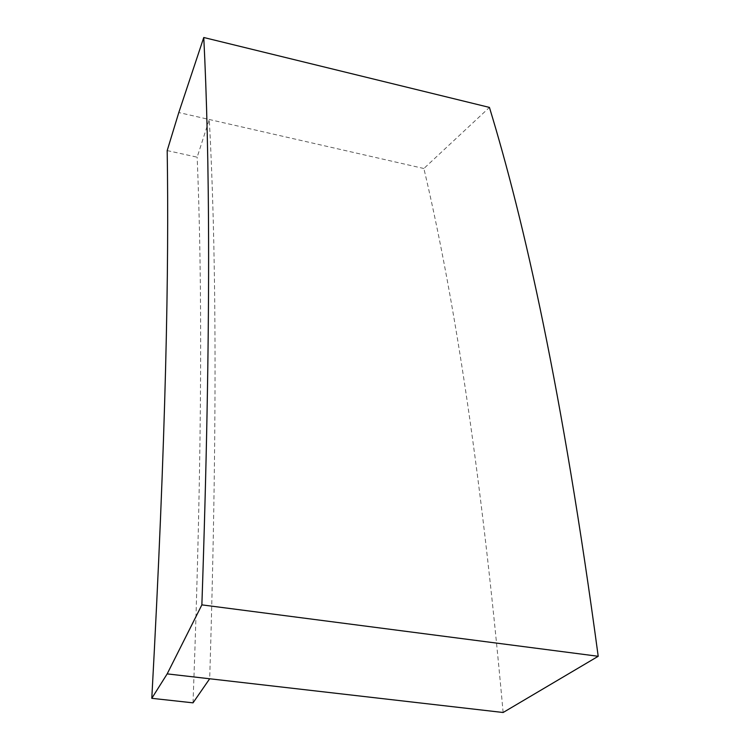 <?xml version="1.0" encoding="UTF-8"?>
<svg xmlns="http://www.w3.org/2000/svg" width="750" height="750" viewBox="0 0 750 750"><rect width="100%" height="100%" fill="white"/><g stroke="black" fill="none" stroke-linecap="round" stroke-linejoin="round"><path stroke-width="0.56" stroke-dasharray="3.75 2.81" d="M503.128 712.5C479.55 451.706 451.331 284.513 423.881 168.506L489.441 107.419M423.881 168.506L178.8 112.538M167.194 150.581L197.156 157.172L209.288 119.494C215.559 235.772 218.081 405.478 209.681 678.769M193.022 702.844C202.828 440.306 201.994 272.972 197.156 157.172"/><path stroke-width="1.12" d="M203.766 37.5L178.8 112.538L167.194 150.581C169.012 266.419 166.2 434.109 151.791 698.325L193.022 702.844L209.681 678.769L167.175 673.884L201.872 604.875C211.547 320.681 209.531 151.884 203.766 37.5L489.441 107.419C524.438 222.225 562.163 388.828 598.209 656.287L503.128 712.5L209.681 678.769M167.175 673.884L151.791 698.325M598.209 656.287L201.872 604.875"/></g></svg>
